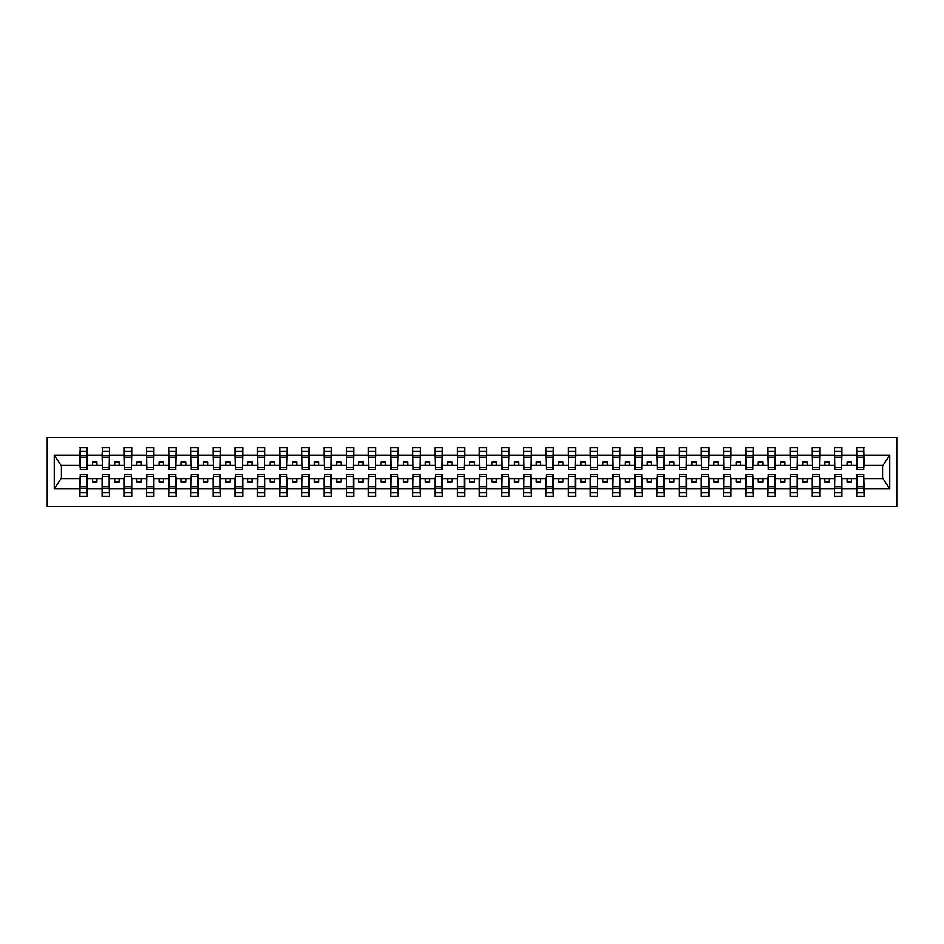 <?xml version="1.0" encoding="UTF-8"?>
<svg xmlns="http://www.w3.org/2000/svg" width="944" height="944" viewBox="0 0 944 944"><rect width="100%" height="100%" fill="white"/><g stroke="black" fill="none" stroke-linecap="round" stroke-linejoin="round"><path stroke-width="1.42" d="M47.2 506.621L896.8 506.621L896.8 437.379L47.2 437.379L47.2 506.621M857.022 475.906L856.668 478.573L841.93 478.573L841.576 475.906M863.772 468.094L864.126 465.427L882.959 465.427L889.767 455.173L889.767 488.827L864.126 488.827L864.126 496.414L856.668 496.414L856.668 478.573M863.772 475.906L864.126 488.827M834.838 475.906L834.472 478.573L819.746 478.573L819.38 475.906M856.668 488.827L841.93 488.827L841.93 496.414L834.472 496.414L834.472 478.573M841.93 488.827L841.93 478.573M812.642 475.906L812.288 478.573L797.55 478.573L797.196 475.906M834.472 488.827L819.746 488.827L819.746 496.414L812.288 496.414L812.288 478.573M819.746 488.827L819.746 478.573M790.447 475.906L790.093 478.573L775.354 478.573L775 475.906M812.288 488.827L797.55 488.827L797.55 496.414L790.093 496.414L790.093 478.573M797.55 488.827L797.55 478.573M768.251 475.906L767.897 478.573L753.159 478.573L752.805 475.906M790.093 488.827L775.354 488.827L775.354 496.414L767.897 496.414L767.897 478.573M775.354 488.827L775.354 478.573M746.055 475.906L745.701 478.573L730.963 478.573L730.609 475.906M767.897 488.827L753.159 488.827L753.159 496.414L745.701 496.414L745.701 478.573M753.159 488.827L753.159 478.573M723.859 475.906L723.505 478.573L708.767 478.573L708.413 475.906M745.701 488.827L730.963 488.827L730.963 496.414L723.505 496.414L723.505 478.573M730.963 488.827L730.963 478.573M701.663 475.906L701.309 478.573L686.571 478.573L686.217 475.906M723.505 488.827L708.767 488.827L708.767 496.414L701.309 496.414L701.309 478.573M708.767 488.827L708.767 478.573M679.468 475.906L679.114 478.573L664.375 478.573L664.021 475.906M701.309 488.827L686.571 488.827L686.571 496.414L679.114 496.414L679.114 478.573M686.571 488.827L686.571 478.573M657.284 475.906L656.918 478.573L642.191 478.573L641.826 475.906M679.114 488.827L664.375 488.827L664.375 496.414L656.918 496.414L656.918 478.573M664.375 488.827L664.375 478.573M635.088 475.906L634.734 478.573L619.996 478.573L619.642 475.906M656.918 488.827L642.191 488.827L642.191 496.414L634.734 496.414L634.734 478.573M642.191 488.827L642.191 478.573M612.892 475.906L612.538 478.573L597.8 478.573L597.446 475.906M634.734 488.827L619.996 488.827L619.996 496.414L612.538 496.414L612.538 478.573M619.996 488.827L619.996 478.573M590.696 475.906L590.342 478.573L575.604 478.573L575.25 475.906M612.538 488.827L597.8 488.827L597.8 496.414L590.342 496.414L590.342 478.573M597.8 488.827L597.8 478.573M568.5 475.906L568.146 478.573L553.408 478.573L553.054 475.906M590.342 488.827L575.604 488.827L575.604 496.414L568.146 496.414L568.146 478.573M575.604 488.827L575.604 478.573M546.305 475.906L545.951 478.573L531.212 478.573L530.858 475.906M568.146 488.827L553.408 488.827L553.408 496.414L545.951 496.414L545.951 478.573M553.408 488.827L553.408 478.573M524.109 475.906L523.755 478.573L509.017 478.573L508.663 475.906M545.951 488.827L531.212 488.827L531.212 496.414L523.755 496.414L523.755 478.573M531.212 488.827L531.212 478.573M501.913 475.906L501.559 478.573L486.821 478.573L486.467 475.906M523.755 488.827L509.017 488.827L509.017 496.414L501.559 496.414L501.559 478.573M509.017 488.827L509.017 478.573M479.729 475.906L479.363 478.573L464.637 478.573L464.271 475.906M501.559 488.827L486.821 488.827L486.821 496.414L479.363 496.414L479.363 478.573M486.821 488.827L486.821 478.573M457.533 475.906L457.179 478.573L442.441 478.573L442.087 475.906M479.363 488.827L464.637 488.827L464.637 496.414L457.179 496.414L457.179 478.573M464.637 488.827L464.637 478.573M435.337 475.906L434.983 478.573L420.245 478.573L419.891 475.906M457.179 488.827L442.441 488.827L442.441 496.414L434.983 496.414L434.983 478.573M442.441 488.827L442.441 478.573M413.142 475.906L412.788 478.573L398.049 478.573L397.695 475.906M434.983 488.827L420.245 488.827L420.245 496.414L412.788 496.414L412.788 478.573M420.245 488.827L420.245 478.573M390.946 475.906L390.592 478.573L375.854 478.573L375.5 475.906M412.788 488.827L398.049 488.827L398.049 496.414L390.592 496.414L390.592 478.573M398.049 488.827L398.049 478.573M368.75 475.906L368.396 478.573L353.658 478.573L353.304 475.906M390.592 488.827L375.854 488.827L375.854 496.414L368.396 496.414L368.396 478.573M375.854 488.827L375.854 478.573M346.554 475.906L346.2 478.573L331.462 478.573L331.108 475.906M368.396 488.827L353.658 488.827L353.658 496.414L346.2 496.414L346.2 478.573M353.658 488.827L353.658 478.573M324.358 475.906L324.004 478.573L309.266 478.573L308.912 475.906M346.2 488.827L331.462 488.827L331.462 496.414L324.004 496.414L324.004 478.573M331.462 488.827L331.462 478.573M302.174 475.906L301.809 478.573L287.082 478.573L286.716 475.906M324.004 488.827L309.266 488.827L309.266 496.414L301.809 496.414L301.809 478.573M309.266 488.827L309.266 478.573M279.979 475.906L279.625 478.573L264.886 478.573L264.532 475.906M301.809 488.827L287.082 488.827L287.082 496.414L279.625 496.414L279.625 478.573M287.082 488.827L287.082 478.573M257.783 475.906L257.429 478.573L242.691 478.573L242.337 475.906M279.625 488.827L264.886 488.827L264.886 496.414L257.429 496.414L257.429 478.573M264.886 488.827L264.886 478.573M235.587 475.906L235.233 478.573L220.495 478.573L220.141 475.906M257.429 488.827L242.691 488.827L242.691 496.414L235.233 496.414L235.233 478.573M242.691 488.827L242.691 478.573M213.391 475.906L213.037 478.573L198.299 478.573L197.945 475.906M235.233 488.827L220.495 488.827L220.495 496.414L213.037 496.414L213.037 478.573M220.495 488.827L220.495 478.573M191.195 475.906L190.841 478.573L176.103 478.573L175.749 475.906M213.037 488.827L198.299 488.827L198.299 496.414L190.841 496.414L190.841 478.573M198.299 488.827L198.299 478.573M169 475.906L168.646 478.573L153.907 478.573L153.553 475.906M190.841 488.827L176.103 488.827L176.103 496.414L168.646 496.414L168.646 478.573M176.103 488.827L176.103 478.573M146.804 475.906L146.45 478.573L131.712 478.573L131.358 475.906M168.646 488.827L153.907 488.827L153.907 496.414L146.45 496.414L146.45 478.573M153.907 488.827L153.907 478.573M124.62 475.906L124.254 478.573L109.528 478.573L109.162 475.906M146.45 488.827L131.712 488.827L131.712 496.414L124.254 496.414L124.254 478.573M131.712 488.827L131.712 478.573M102.424 475.906L102.07 478.573L87.332 478.573L86.978 475.906M124.254 488.827L109.528 488.827L109.528 496.414L102.07 496.414L102.07 478.573M109.528 488.827L109.528 478.573M857.022 467.54L863.772 467.54L863.772 469.605L857.022 469.605L856.668 447.586L856.668 455.173L841.93 455.173L841.576 468.094M857.022 468.094L856.668 455.173M834.838 467.54L841.576 467.54L841.576 469.605L834.838 469.605L834.472 447.586L834.472 455.173L819.746 455.173L819.38 468.094M834.838 468.094L834.472 455.173M812.642 467.54L819.38 467.54L819.38 469.605L812.642 469.605L812.288 447.586L812.288 455.173L797.55 455.173L797.196 468.094M812.642 468.094L812.288 455.173M790.447 467.54L797.196 467.54L797.196 469.605L790.447 469.605L790.093 447.586L790.093 455.173L775.354 455.173L775 468.094M790.447 468.094L790.093 455.173M768.251 467.54L775 467.54L775 469.605L768.251 469.605L767.897 447.586L767.897 455.173L753.159 455.173L752.805 468.094M768.251 468.094L767.897 455.173M746.055 467.54L752.805 467.54L752.805 469.605L746.055 469.605L745.701 447.586L745.701 455.173L730.963 455.173L730.609 468.094M746.055 468.094L745.701 455.173M723.859 467.54L730.609 467.54L730.609 469.605L723.859 469.605L723.505 447.586L723.505 455.173L708.767 455.173L708.413 468.094M723.859 468.094L723.505 455.173M701.663 467.54L708.413 467.54L708.413 469.605L701.663 469.605L701.309 447.586L701.309 455.173L686.571 455.173L686.217 468.094M701.663 468.094L701.309 455.173M679.468 467.54L686.217 467.54L686.217 469.605L679.468 469.605L679.114 447.586L679.114 455.173L664.375 455.173L664.021 468.094M679.468 468.094L679.114 455.173M657.284 467.54L664.021 467.54L664.021 469.605L657.284 469.605L656.918 447.586L656.918 455.173L642.191 455.173L641.826 468.094M657.284 468.094L656.918 455.173M635.088 467.54L641.826 467.54L641.826 469.605L635.088 469.605L634.734 447.586L634.734 455.173L619.996 455.173L619.642 468.094M635.088 468.094L634.734 455.173M612.892 467.54L619.642 467.54L619.642 469.605L612.892 469.605L612.538 447.586L612.538 455.173L597.8 455.173L597.446 468.094M612.892 468.094L612.538 455.173M590.696 467.54L597.446 467.54L597.446 469.605L590.696 469.605L590.342 447.586L590.342 455.173L575.604 455.173L575.25 468.094M590.696 468.094L590.342 455.173M568.5 467.54L575.25 467.54L575.25 469.605L568.5 469.605L568.146 447.586L568.146 455.173L553.408 455.173L553.054 468.094M568.5 468.094L568.146 455.173M546.305 467.54L553.054 467.54L553.054 469.605L546.305 469.605L545.951 447.586L545.951 455.173L531.212 455.173L530.858 468.094M546.305 468.094L545.951 455.173M524.109 467.54L530.858 467.54L530.858 469.605L524.109 469.605L523.755 447.586L523.755 455.173L509.017 455.173L508.663 468.094M524.109 468.094L523.755 455.173M501.913 467.54L508.663 467.54L508.663 469.605L501.913 469.605L501.559 447.586L501.559 455.173L486.821 455.173L486.467 468.094M501.913 468.094L501.559 455.173M479.729 467.54L486.467 467.54L486.467 469.605L479.729 469.605L479.363 447.586L479.363 455.173L464.637 455.173L464.271 468.094M479.729 468.094L479.363 455.173M457.533 467.54L464.271 467.54L464.271 469.605L457.533 469.605L457.179 447.586L457.179 455.173L442.441 455.173L442.087 468.094M457.533 468.094L457.179 455.173M435.337 467.54L442.087 467.54L442.087 469.605L435.337 469.605L434.983 447.586L434.983 455.173L420.245 455.173L419.891 468.094M435.337 468.094L434.983 455.173M413.142 467.54L419.891 467.54L419.891 469.605L413.142 469.605L412.788 447.586L412.788 455.173L398.049 455.173L397.695 468.094M413.142 468.094L412.788 455.173M390.946 467.54L397.695 467.54L397.695 469.605L390.946 469.605L390.592 447.586L390.592 455.173L375.854 455.173L375.5 468.094M390.946 468.094L390.592 455.173M368.75 467.54L375.5 467.54L375.5 469.605L368.75 469.605L368.396 447.586L368.396 455.173L353.658 455.173L353.304 468.094M368.75 468.094L368.396 455.173M346.554 467.54L353.304 467.54L353.304 469.605L346.554 469.605L346.2 447.586L346.2 455.173L331.462 455.173L331.108 468.094M346.554 468.094L346.2 455.173M324.358 467.54L331.108 467.54L331.108 469.605L324.358 469.605L324.004 447.586L324.004 455.173L309.266 455.173L308.912 468.094M324.358 468.094L324.004 455.173M302.174 467.54L308.912 467.54L308.912 469.605L302.174 469.605L301.809 447.586L301.809 455.173L287.082 455.173L286.716 468.094M302.174 468.094L301.809 455.173M279.979 467.54L286.716 467.54L286.716 469.605L279.979 469.605L279.625 447.586L279.625 455.173L264.886 455.173L264.532 468.094M279.979 468.094L279.625 455.173M257.783 467.54L264.532 467.54L264.532 469.605L257.783 469.605L257.429 447.586L257.429 455.173L242.691 455.173L242.337 468.094M257.783 468.094L257.429 455.173M235.587 467.54L242.337 467.54L242.337 469.605L235.587 469.605L235.233 447.586L235.233 455.173L220.495 455.173L220.141 468.094M235.587 468.094L235.233 455.173M213.391 467.54L220.141 467.54L220.141 469.605L213.391 469.605L213.037 447.586L213.037 455.173L198.299 455.173L197.945 468.094M213.391 468.094L213.037 455.173M191.195 467.54L197.945 467.54L197.945 469.605L191.195 469.605L190.841 447.586L190.841 455.173L176.103 455.173L175.749 468.094M191.195 468.094L190.841 455.173M169 467.54L175.749 467.54L175.749 469.605L169 469.605L168.646 447.586L168.646 455.173L153.907 455.173L153.553 468.094M169 468.094L168.646 455.173M146.804 467.54L153.553 467.54L153.553 469.605L146.804 469.605L146.45 447.586L146.45 455.173L131.712 455.173L131.358 468.094M146.804 468.094L146.45 455.173M124.62 467.54L131.358 467.54L131.358 469.605L124.62 469.605L124.254 447.586L124.254 455.173L109.528 455.173L109.162 468.094M124.62 468.094L124.254 455.173M102.424 467.54L109.162 467.54L109.162 469.605L102.424 469.605L102.424 447.586L102.07 455.173L87.332 455.173L86.978 447.586L86.978 469.605L80.228 469.605L80.228 457.356L86.978 457.356M102.424 468.094L102.07 455.173M80.228 475.906L79.874 478.573L61.041 478.573L54.233 488.827L54.233 455.173L61.041 465.427L79.874 465.427L79.874 455.173L54.233 455.173M102.07 488.827L87.332 488.827L87.332 496.414L79.874 496.414L79.874 478.573M87.332 488.827L87.332 478.573M80.228 457.356L80.228 447.586L79.874 455.173M79.874 465.427L80.228 468.094M864.126 465.427L863.772 447.586L863.772 467.54M834.472 447.586L841.93 447.586L841.93 455.173M812.288 447.586L819.746 447.586L819.746 455.173M790.093 447.586L797.55 447.586L797.55 455.173M767.897 447.586L775.354 447.586L775.354 455.173M745.701 447.586L753.159 447.586L753.159 455.173M723.505 447.586L730.963 447.586L730.963 455.173M701.309 447.586L708.767 447.586L708.767 455.173M679.114 447.586L686.571 447.586L686.571 455.173M656.918 447.586L664.375 447.586L664.375 455.173M634.734 447.586L642.191 447.586L642.191 455.173M612.538 447.586L619.996 447.586L619.996 455.173M590.342 447.586L597.8 447.586L597.8 455.173M568.146 447.586L575.604 447.586L575.604 455.173M545.951 447.586L553.408 447.586L553.408 455.173M523.755 447.586L531.212 447.586L531.212 455.173M501.559 447.586L509.017 447.586L509.017 455.173M479.363 447.586L486.821 447.586L486.821 455.173M457.179 447.586L464.637 447.586L464.637 455.173M434.983 447.586L442.441 447.586L442.441 455.173M412.788 447.586L420.245 447.586L420.245 455.173M390.592 447.586L398.049 447.586L398.049 455.173M368.396 447.586L375.854 447.586L375.854 455.173M346.2 447.586L353.658 447.586L353.658 455.173M324.004 447.586L331.462 447.586L331.462 455.173M301.809 447.586L309.266 447.586L309.266 455.173M279.625 447.586L287.082 447.586L287.082 455.173M257.429 447.586L264.886 447.586L264.886 455.173M235.233 447.586L242.691 447.586L242.691 455.173M213.037 447.586L220.495 447.586L220.495 455.173M190.841 447.586L198.299 447.586L198.299 455.173M168.646 447.586L176.103 447.586L176.103 455.173M146.45 447.586L153.907 447.586L153.907 455.173M124.254 447.586L131.712 447.586L131.712 455.173M102.07 447.586L109.528 447.586L109.528 455.173M889.767 455.173L864.126 455.173M79.874 488.827L54.233 488.827M79.874 447.586L87.332 447.586M856.668 447.586L864.126 447.586M856.668 465.427L851.523 465.427L851.523 462.053L847.087 462.053L847.087 465.427L851.523 465.427M847.087 465.427L841.93 465.427M847.087 478.573L847.087 481.947L851.523 481.947L851.523 478.573M834.472 465.427L829.328 465.427L829.328 462.053L824.891 462.053L824.891 465.427L829.328 465.427M824.891 465.427L819.746 465.427M824.891 478.573L824.891 481.947L829.328 481.947L829.328 478.573M812.288 465.427L807.132 465.427L807.132 462.053L802.695 462.053L802.695 465.427L807.132 465.427M802.695 465.427L797.55 465.427M802.695 478.573L802.695 481.947L807.132 481.947L807.132 478.573M790.093 465.427L784.936 465.427L784.936 462.053L780.499 462.053L780.499 465.427L784.936 465.427M780.499 465.427L775.354 465.427M780.499 478.573L780.499 481.947L784.936 481.947L784.936 478.573M767.897 465.427L762.74 465.427L762.74 462.053L758.303 462.053L758.303 465.427L762.74 465.427M758.303 465.427L753.159 465.427M758.303 478.573L758.303 481.947L762.74 481.947L762.74 478.573M745.701 465.427L740.556 465.427L740.556 462.053L736.108 462.053L736.108 465.427L740.556 465.427M736.108 465.427L730.963 465.427M736.108 478.573L736.108 481.947L740.556 481.947L740.556 478.573M723.505 465.427L718.36 465.427L718.36 462.053L713.924 462.053L713.924 465.427L718.36 465.427M713.924 465.427L708.767 465.427M713.924 478.573L713.924 481.947L718.36 481.947L718.36 478.573M701.309 465.427L696.165 465.427L696.165 462.053L691.728 462.053L691.728 465.427L696.165 465.427M691.728 465.427L686.571 465.427M691.728 478.573L691.728 481.947L696.165 481.947L696.165 478.573M679.114 465.427L673.969 465.427L673.969 462.053L669.532 462.053L669.532 465.427L673.969 465.427M669.532 465.427L664.375 465.427M669.532 478.573L669.532 481.947L673.969 481.947L673.969 478.573M656.918 465.427L651.773 465.427L651.773 462.053L647.336 462.053L647.336 465.427L651.773 465.427M647.336 465.427L642.191 465.427M647.336 478.573L647.336 481.947L651.773 481.947L651.773 478.573M634.734 465.427L629.577 465.427L629.577 462.053L625.14 462.053L625.14 465.427L629.577 465.427M625.14 465.427L619.996 465.427M625.14 478.573L625.14 481.947L629.577 481.947L629.577 478.573M612.538 465.427L607.381 465.427L607.381 462.053L602.945 462.053L602.945 465.427L607.381 465.427M602.945 465.427L597.8 465.427M602.945 478.573L602.945 481.947L607.381 481.947L607.381 478.573M590.342 465.427L585.186 465.427L585.186 462.053L580.749 462.053L580.749 465.427L585.186 465.427M580.749 465.427L575.604 465.427M580.749 478.573L580.749 481.947L585.186 481.947L585.186 478.573M568.146 465.427L563.002 465.427L563.002 462.053L558.553 462.053L558.553 465.427L563.002 465.427M558.553 465.427L553.408 465.427M558.553 478.573L558.553 481.947L563.002 481.947L563.002 478.573M545.951 465.427L540.806 465.427L540.806 462.053L536.369 462.053L536.369 465.427L540.806 465.427M536.369 465.427L531.212 465.427M536.369 478.573L536.369 481.947L540.806 481.947L540.806 478.573M523.755 465.427L518.61 465.427L518.61 462.053L514.173 462.053L514.173 465.427L518.61 465.427M514.173 465.427L509.017 465.427M514.173 478.573L514.173 481.947L518.61 481.947L518.61 478.573M501.559 465.427L496.414 465.427L496.414 462.053L491.977 462.053L491.977 465.427L496.414 465.427M491.977 465.427L486.821 465.427M491.977 478.573L491.977 481.947L496.414 481.947L496.414 478.573M479.363 465.427L474.218 465.427L474.218 462.053L469.782 462.053L469.782 465.427L474.218 465.427M469.782 465.427L464.637 465.427M469.782 478.573L469.782 481.947L474.218 481.947L474.218 478.573M457.179 465.427L452.023 465.427L452.023 462.053L447.586 462.053L447.586 465.427L452.023 465.427M447.586 465.427L442.441 465.427M447.586 478.573L447.586 481.947L452.023 481.947L452.023 478.573M434.983 465.427L429.827 465.427L429.827 462.053L425.39 462.053L425.39 465.427L429.827 465.427M425.39 465.427L420.245 465.427M425.39 478.573L425.39 481.947L429.827 481.947L429.827 478.573M412.788 465.427L407.631 465.427L407.631 462.053L403.194 462.053L403.194 465.427L407.631 465.427M403.194 465.427L398.049 465.427M403.194 478.573L403.194 481.947L407.631 481.947L407.631 478.573M390.592 465.427L385.447 465.427L385.447 462.053L380.998 462.053L380.998 465.427L385.447 465.427M380.998 465.427L375.854 465.427M380.998 478.573L380.998 481.947L385.447 481.947L385.447 478.573M368.396 465.427L363.251 465.427L363.251 462.053L358.814 462.053L358.814 465.427L363.251 465.427M358.814 465.427L353.658 465.427M358.814 478.573L358.814 481.947L363.251 481.947L363.251 478.573M346.2 465.427L341.055 465.427L341.055 462.053L336.619 462.053L336.619 465.427L341.055 465.427M336.619 465.427L331.462 465.427M336.619 478.573L336.619 481.947L341.055 481.947L341.055 478.573M324.004 465.427L318.86 465.427L318.86 462.053L314.423 462.053L314.423 465.427L318.86 465.427M314.423 465.427L309.266 465.427M314.423 478.573L314.423 481.947L318.86 481.947L318.86 478.573M301.809 465.427L296.664 465.427L296.664 462.053L292.227 462.053L292.227 465.427L296.664 465.427M292.227 465.427L287.082 465.427M292.227 478.573L292.227 481.947L296.664 481.947L296.664 478.573M279.625 465.427L274.468 465.427L274.468 462.053L270.031 462.053L270.031 465.427L274.468 465.427M270.031 465.427L264.886 465.427M270.031 478.573L270.031 481.947L274.468 481.947L274.468 478.573M257.429 465.427L252.272 465.427L252.272 462.053L247.835 462.053L247.835 465.427L252.272 465.427M247.835 465.427L242.691 465.427M247.835 478.573L247.835 481.947L252.272 481.947L252.272 478.573M235.233 465.427L230.076 465.427L230.076 462.053L225.64 462.053L225.64 465.427L230.076 465.427M225.64 465.427L220.495 465.427M225.64 478.573L225.64 481.947L230.076 481.947L230.076 478.573M213.037 465.427L207.892 465.427L207.892 462.053L203.444 462.053L203.444 465.427L207.892 465.427M203.444 465.427L198.299 465.427M203.444 478.573L203.444 481.947L207.892 481.947L207.892 478.573M190.841 465.427L185.697 465.427L185.697 462.053L181.26 462.053L181.26 465.427L185.697 465.427M181.26 465.427L176.103 465.427M181.26 478.573L181.26 481.947L185.697 481.947L185.697 478.573M168.646 465.427L163.501 465.427L163.501 462.053L159.064 462.053L159.064 465.427L163.501 465.427M159.064 465.427L153.907 465.427M159.064 478.573L159.064 481.947L163.501 481.947L163.501 478.573M146.45 465.427L141.305 465.427L141.305 462.053L136.868 462.053L136.868 465.427L141.305 465.427M136.868 465.427L131.712 465.427M136.868 478.573L136.868 481.947L141.305 481.947L141.305 478.573M124.254 465.427L119.109 465.427L119.109 462.053L114.672 462.053L114.672 465.427L119.109 465.427M114.672 465.427L109.528 465.427M114.672 478.573L114.672 481.947L119.109 481.947L119.109 478.573M102.07 465.427L96.913 465.427L96.913 462.053L92.477 462.053L92.477 465.427L96.913 465.427M92.477 465.427L87.332 465.427L87.332 455.173M92.477 478.573L92.477 481.947L96.913 481.947L96.913 478.573M87.332 465.427L86.978 468.094M889.767 488.827L882.959 478.573L864.126 478.573M61.407 465.427L61.407 478.573M882.593 478.573L882.593 465.427M80.228 455.622L86.978 455.622M79.874 496.414L80.228 474.395L86.978 474.395L86.978 486.644L80.228 486.644M86.978 486.644L87.332 496.414M86.978 488.378L80.228 488.378M109.528 447.586L109.162 467.54M102.424 457.356L109.162 457.356M102.424 455.622L109.162 455.622M131.712 447.586L131.358 467.54M124.62 457.356L131.358 457.356M124.62 455.622L131.358 455.622M153.907 447.586L153.553 467.54M146.804 457.356L153.553 457.356M146.804 455.622L153.553 455.622M176.103 447.586L175.749 467.54M169 457.356L175.749 457.356M169 455.622L175.749 455.622M102.07 496.414L102.424 474.395L109.162 474.395L109.162 486.644L102.424 486.644M109.162 486.644L109.528 496.414M109.162 488.378L102.424 488.378M124.254 496.414L124.62 474.395L131.358 474.395L131.358 486.644L124.62 486.644M131.358 486.644L131.712 496.414M131.358 488.378L124.62 488.378M146.45 496.414L146.804 474.395L153.553 474.395L153.553 486.644L146.804 486.644M153.553 486.644L153.907 496.414M153.553 488.378L146.804 488.378M168.646 496.414L169 474.395L175.749 474.395L175.749 486.644L169 486.644M175.749 486.644L176.103 496.414M175.749 488.378L169 488.378M198.299 447.586L197.945 467.54M191.195 457.356L197.945 457.356M191.195 455.622L197.945 455.622M190.841 496.414L191.195 474.395L197.945 474.395L197.945 486.644L191.195 486.644M197.945 486.644L198.299 496.414M197.945 488.378L191.195 488.378M220.495 447.586L220.141 467.54M213.391 457.356L220.141 457.356M213.391 455.622L220.141 455.622M213.037 496.414L213.391 474.395L220.141 474.395L220.141 486.644L213.391 486.644M220.141 486.644L220.495 496.414M220.141 488.378L213.391 488.378M242.691 447.586L242.337 467.54M235.587 457.356L242.337 457.356M235.587 455.622L242.337 455.622M235.233 496.414L235.587 474.395L242.337 474.395L242.337 486.644L235.587 486.644M242.337 486.644L242.691 496.414M242.337 488.378L235.587 488.378M264.886 447.586L264.532 467.54M257.783 457.356L264.532 457.356M257.783 455.622L264.532 455.622M257.429 496.414L257.783 474.395L264.532 474.395L264.532 486.644L257.783 486.644M264.532 486.644L264.886 496.414M264.532 488.378L257.783 488.378M287.082 447.586L286.716 467.54M279.979 457.356L286.716 457.356M279.979 455.622L286.716 455.622M279.625 496.414L279.979 474.395L286.716 474.395L286.716 486.644L279.979 486.644M286.716 486.644L287.082 496.414M286.716 488.378L279.979 488.378M309.266 447.586L308.912 467.54M302.174 457.356L308.912 457.356M302.174 455.622L308.912 455.622M301.809 496.414L302.174 474.395L308.912 474.395L308.912 486.644L302.174 486.644M308.912 486.644L309.266 496.414M308.912 488.378L302.174 488.378M331.462 447.586L331.108 467.54M324.358 457.356L331.108 457.356M324.358 455.622L331.108 455.622M324.004 496.414L324.358 474.395L331.108 474.395L331.108 486.644L324.358 486.644M331.108 486.644L331.462 496.414M331.108 488.378L324.358 488.378M353.658 447.586L353.304 467.54M346.554 457.356L353.304 457.356M346.554 455.622L353.304 455.622M346.2 496.414L346.554 474.395L353.304 474.395L353.304 486.644L346.554 486.644M353.304 486.644L353.658 496.414M353.304 488.378L346.554 488.378M375.854 447.586L375.5 467.54M368.75 457.356L375.5 457.356M368.75 455.622L375.5 455.622M368.396 496.414L368.75 474.395L375.5 474.395L375.5 486.644L368.75 486.644M375.5 486.644L375.854 496.414M375.5 488.378L368.75 488.378M398.049 447.586L397.695 467.54M390.946 457.356L397.695 457.356M390.946 455.622L397.695 455.622M390.592 496.414L390.946 474.395L397.695 474.395L397.695 486.644L390.946 486.644M397.695 486.644L398.049 496.414M397.695 488.378L390.946 488.378M420.245 447.586L419.891 467.54M413.142 457.356L419.891 457.356M413.142 455.622L419.891 455.622M412.788 496.414L413.142 474.395L419.891 474.395L419.891 486.644L413.142 486.644M419.891 486.644L420.245 496.414M419.891 488.378L413.142 488.378M442.441 447.586L442.087 467.54M435.337 457.356L442.087 457.356M435.337 455.622L442.087 455.622M464.637 447.586L464.271 467.54M457.533 457.356L464.271 457.356M457.533 455.622L464.271 455.622M486.821 447.586L486.467 467.54M479.729 457.356L486.467 457.356M479.729 455.622L486.467 455.622M509.017 447.586L508.663 467.54M501.913 457.356L508.663 457.356M501.913 455.622L508.663 455.622M531.212 447.586L530.858 467.54M524.109 457.356L530.858 457.356M524.109 455.622L530.858 455.622M553.408 447.586L553.054 467.54M546.305 457.356L553.054 457.356M546.305 455.622L553.054 455.622M575.604 447.586L575.25 467.54M568.5 457.356L575.25 457.356M568.5 455.622L575.25 455.622M597.8 447.586L597.446 467.54M590.696 457.356L597.446 457.356M590.696 455.622L597.446 455.622M619.996 447.586L619.642 467.54M612.892 457.356L619.642 457.356M612.892 455.622L619.642 455.622M642.191 447.586L641.826 467.54M635.088 457.356L641.826 457.356M635.088 455.622L641.826 455.622M664.375 447.586L664.021 467.54M657.284 457.356L664.021 457.356M657.284 455.622L664.021 455.622M686.571 447.586L686.217 467.54M679.468 457.356L686.217 457.356M679.468 455.622L686.217 455.622M708.767 447.586L708.413 467.54M701.663 457.356L708.413 457.356M701.663 455.622L708.413 455.622M730.963 447.586L730.609 467.54M723.859 457.356L730.609 457.356M723.859 455.622L730.609 455.622M434.983 496.414L435.337 474.395L442.087 474.395L442.087 486.644L435.337 486.644M442.087 486.644L442.441 496.414M442.087 488.378L435.337 488.378M457.179 496.414L457.533 474.395L464.271 474.395L464.271 486.644L457.533 486.644M464.271 486.644L464.637 496.414M464.271 488.378L457.533 488.378M479.363 496.414L479.729 474.395L486.467 474.395L486.467 486.644L479.729 486.644M486.467 486.644L486.821 496.414M486.467 488.378L479.729 488.378M501.559 496.414L501.913 474.395L508.663 474.395L508.663 486.644L501.913 486.644M508.663 486.644L509.017 496.414M508.663 488.378L501.913 488.378M523.755 496.414L524.109 474.395L530.858 474.395L530.858 486.644L524.109 486.644M530.858 486.644L531.212 496.414M530.858 488.378L524.109 488.378M545.951 496.414L546.305 474.395L553.054 474.395L553.054 486.644L546.305 486.644M553.054 486.644L553.408 496.414M553.054 488.378L546.305 488.378M568.146 496.414L568.5 474.395L575.25 474.395L575.25 486.644L568.5 486.644M575.25 486.644L575.604 496.414M575.25 488.378L568.5 488.378M590.342 496.414L590.696 474.395L597.446 474.395L597.446 486.644L590.696 486.644M597.446 486.644L597.8 496.414M597.446 488.378L590.696 488.378M612.538 496.414L612.892 474.395L619.642 474.395L619.642 486.644L612.892 486.644M619.642 486.644L619.996 496.414M619.642 488.378L612.892 488.378M634.734 496.414L635.088 474.395L641.826 474.395L641.826 486.644L635.088 486.644M641.826 486.644L642.191 496.414M641.826 488.378L635.088 488.378M656.918 496.414L657.284 474.395L664.021 474.395L664.021 486.644L657.284 486.644M664.021 486.644L664.375 496.414M664.021 488.378L657.284 488.378M679.114 496.414L679.468 474.395L686.217 474.395L686.217 486.644L679.468 486.644M686.217 486.644L686.571 496.414M686.217 488.378L679.468 488.378M701.309 496.414L701.663 474.395L708.413 474.395L708.413 486.644L701.663 486.644M708.413 486.644L708.767 496.414M708.413 488.378L701.663 488.378M723.505 496.414L723.859 474.395L730.609 474.395L730.609 486.644L723.859 486.644M730.609 486.644L730.963 496.414M730.609 488.378L723.859 488.378M753.159 447.586L752.805 467.54M746.055 457.356L752.805 457.356M746.055 455.622L752.805 455.622M745.701 496.414L746.055 474.395L752.805 474.395L752.805 486.644L746.055 486.644M752.805 486.644L753.159 496.414M752.805 488.378L746.055 488.378M775.354 447.586L775 467.54M768.251 457.356L775 457.356M768.251 455.622L775 455.622M767.897 496.414L768.251 474.395L775 474.395L775 486.644L768.251 486.644M775 486.644L775.354 496.414M775 488.378L768.251 488.378M797.55 447.586L797.196 467.54M790.447 457.356L797.196 457.356M790.447 455.622L797.196 455.622M790.093 496.414L790.447 474.395L797.196 474.395L797.196 486.644L790.447 486.644M797.196 486.644L797.55 496.414M797.196 488.378L790.447 488.378M819.746 447.586L819.38 467.54M812.642 457.356L819.38 457.356M812.642 455.622L819.38 455.622M812.288 496.414L812.642 474.395L819.38 474.395L819.38 486.644L812.642 486.644M819.38 486.644L819.746 496.414M819.38 488.378L812.642 488.378M841.93 447.586L841.576 467.54M834.838 457.356L841.576 457.356M834.838 455.622L841.576 455.622M834.472 496.414L834.838 474.395L841.576 474.395L841.576 486.644L834.838 486.644M841.576 486.644L841.93 496.414M841.576 488.378L834.838 488.378M857.022 457.356L863.772 457.356M857.022 455.622L863.772 455.622M856.668 496.414L857.022 474.395L863.772 474.395L863.772 486.644L857.022 486.644M863.772 486.644L864.126 496.414M863.772 488.378L857.022 488.378M80.228 467.54L86.978 467.54M80.228 451.468L86.978 451.468M86.978 476.46L80.228 476.46M86.978 492.532L80.228 492.532M102.424 451.468L109.162 451.468M124.62 451.468L131.358 451.468M146.804 451.468L153.553 451.468M169 451.468L175.749 451.468M109.162 476.46L102.424 476.46M109.162 492.532L102.424 492.532M131.358 476.46L124.62 476.46M131.358 492.532L124.62 492.532M153.553 476.46L146.804 476.46M153.553 492.532L146.804 492.532M175.749 476.46L169 476.46M175.749 492.532L169 492.532M191.195 451.468L197.945 451.468M197.945 476.46L191.195 476.46M197.945 492.532L191.195 492.532M213.391 451.468L220.141 451.468M220.141 476.46L213.391 476.46M220.141 492.532L213.391 492.532M235.587 451.468L242.337 451.468M242.337 476.46L235.587 476.46M242.337 492.532L235.587 492.532M257.783 451.468L264.532 451.468M264.532 476.46L257.783 476.46M264.532 492.532L257.783 492.532M279.979 451.468L286.716 451.468M286.716 476.46L279.979 476.46M286.716 492.532L279.979 492.532M302.174 451.468L308.912 451.468M308.912 476.46L302.174 476.46M308.912 492.532L302.174 492.532M324.358 451.468L331.108 451.468M331.108 476.46L324.358 476.46M331.108 492.532L324.358 492.532M346.554 451.468L353.304 451.468M353.304 476.46L346.554 476.46M353.304 492.532L346.554 492.532M368.75 451.468L375.5 451.468M375.5 476.46L368.75 476.46M375.5 492.532L368.75 492.532M390.946 451.468L397.695 451.468M397.695 476.46L390.946 476.46M397.695 492.532L390.946 492.532M413.142 451.468L419.891 451.468M419.891 476.46L413.142 476.46M419.891 492.532L413.142 492.532M435.337 451.468L442.087 451.468M457.533 451.468L464.271 451.468M479.729 451.468L486.467 451.468M501.913 451.468L508.663 451.468M524.109 451.468L530.858 451.468M546.305 451.468L553.054 451.468M568.5 451.468L575.25 451.468M590.696 451.468L597.446 451.468M612.892 451.468L619.642 451.468M635.088 451.468L641.826 451.468M657.284 451.468L664.021 451.468M679.468 451.468L686.217 451.468M701.663 451.468L708.413 451.468M723.859 451.468L730.609 451.468M442.087 476.46L435.337 476.46M442.087 492.532L435.337 492.532M464.271 476.46L457.533 476.46M464.271 492.532L457.533 492.532M486.467 476.46L479.729 476.46M486.467 492.532L479.729 492.532M508.663 476.46L501.913 476.46M508.663 492.532L501.913 492.532M530.858 476.46L524.109 476.46M530.858 492.532L524.109 492.532M553.054 476.46L546.305 476.46M553.054 492.532L546.305 492.532M575.25 476.46L568.5 476.46M575.25 492.532L568.5 492.532M597.446 476.46L590.696 476.46M597.446 492.532L590.696 492.532M619.642 476.46L612.892 476.46M619.642 492.532L612.892 492.532M641.826 476.46L635.088 476.46M641.826 492.532L635.088 492.532M664.021 476.46L657.284 476.46M664.021 492.532L657.284 492.532M686.217 476.46L679.468 476.46M686.217 492.532L679.468 492.532M708.413 476.46L701.663 476.46M708.413 492.532L701.663 492.532M730.609 476.46L723.859 476.46M730.609 492.532L723.859 492.532M746.055 451.468L752.805 451.468M752.805 476.46L746.055 476.46M752.805 492.532L746.055 492.532M768.251 451.468L775 451.468M775 476.46L768.251 476.46M775 492.532L768.251 492.532M790.447 451.468L797.196 451.468M797.196 476.46L790.447 476.46M797.196 492.532L790.447 492.532M812.642 451.468L819.38 451.468M819.38 476.46L812.642 476.46M819.38 492.532L812.642 492.532M834.838 451.468L841.576 451.468M841.576 476.46L834.838 476.46M841.576 492.532L834.838 492.532M857.022 451.468L863.772 451.468M863.772 476.46L857.022 476.46M863.772 492.532L857.022 492.532"/></g></svg>

